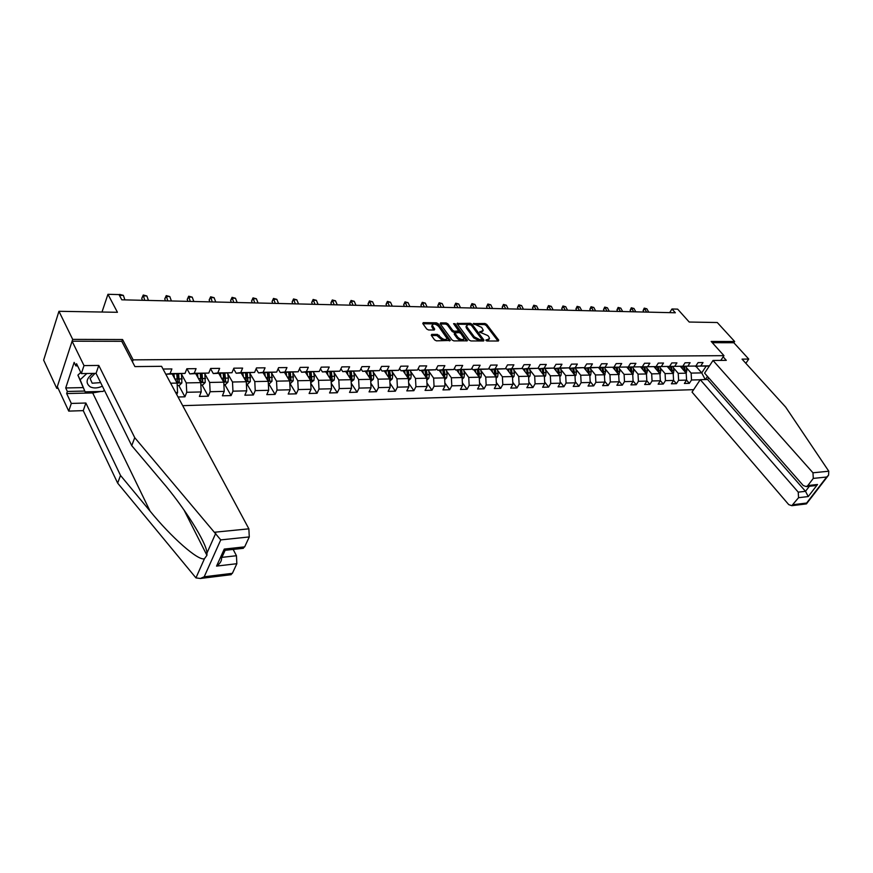 <?xml version="1.0" encoding="UTF-8"?>
<svg xmlns="http://www.w3.org/2000/svg" width="873" height="873" viewBox="0 0 873 873"><rect width="100%" height="100%" fill="white"/><g stroke="black" fill="none" stroke-linecap="round" stroke-linejoin="round"><path stroke-width="1.31" d="M485.912 340.372L487.134 340.994L498.352 341.027L498.723 340.154L486.687 324.385L484.984 323.501L473.384 323.61L481.678 327.419L483.282 330.3L479.681 332.111L487.876 335.603L488.891 336.923L489.513 338.528L485.912 340.372M431.731 334.381L431.262 335.287L434.612 339.913L436.413 340.841L450.293 340.448L438.213 323.73L436.445 322.824L423.252 322.639L422.772 323.523L426.755 329.045L428.545 329.961L434.23 330.016L434.689 329.121L432.233 325.192C433.499 323.392 435.649 323.818 438.672 326.458L446.987 338.418C445.699 340.23 443.549 339.793 440.516 337.131L437.428 334.414L431.731 334.381L431.273 335.287M745.848 363.31L748.75 359.065L733.833 342.74L734.662 341.518L717.279 322.519L689.212 322.039L677.644 309.14L671.97 308.987L675.353 312.774L121.794 299.81L119.012 294.594L107.946 294.299L101.999 312.032M121.86 341.496L122.558 339.532L72.688 339.368L58.949 311.301L117.44 312.294L107.946 294.299M122.558 339.532L133.154 359.862L723.957 355.649L720.792 360.396M734.662 341.518L711.179 341.441L723.957 355.649M469.128 340.044L470.885 340.95L483.587 340.983L483.98 340.099L471.987 324.189L470.263 323.294L456.983 323.523L469.128 340.044M467.251 340.819L453.829 340.896L452.05 339.979L440.145 323.752L440.603 322.879L440.145 323.752M440.603 322.879L446.158 322.955L447.914 323.861L452.716 330.365L454.473 331.271L458.751 330.9L453.556 323.676L455.073 323.697L467.415 340.525M72.688 339.368L56.756 388.343L43.65 360.123L58.949 311.301M132.445 361.837L133.154 359.862M182.697 405.661L693.642 389.664M709.465 365.831L700.768 365.962L703.016 362.557L698.073 362.622L695.836 366.027L687.859 366.147L690.096 362.71L685.065 362.775L682.817 366.224L674.687 366.333L676.924 362.873L671.795 362.939L669.558 366.409L661.276 366.529L663.513 363.037L658.286 363.092L656.06 366.605L647.613 366.725L649.839 363.201L644.514 363.266L642.288 366.802L633.678 366.933L635.904 363.364L630.47 363.43L628.254 367.009L619.481 367.129L621.696 363.539L616.163 363.605L613.937 367.217L605 367.347L607.204 363.714L601.562 363.779L599.347 367.424L590.224 367.555L592.429 363.888L586.667 363.954L584.463 367.642L575.154 367.773L577.359 364.063L571.477 364.139L569.283 367.86L559.779 367.991L561.972 364.248L555.981 364.325L553.788 368.079L544.097 368.22L546.28 364.445L540.158 364.51L537.975 368.308L528.078 368.45L530.249 364.63L524.007 364.707L521.836 368.537L511.731 368.69L513.891 364.827L507.508 364.903L505.347 368.777L495.035 368.93L497.184 365.034L490.67 365.11L488.52 369.028L477.978 369.17L480.128 365.23L473.461 365.318L471.322 369.268L460.562 369.432L462.69 365.449L455.881 365.525L453.764 369.53L442.764 369.683L444.87 365.656L437.919 365.743L435.813 369.781L424.562 369.945L426.668 365.874L419.553 365.962L417.458 370.043L405.967 370.217L408.051 366.103L400.772 366.191L398.699 370.316L386.946 370.49L389.009 366.333L381.566 366.42L379.515 370.599L367.489 370.774L369.53 366.562L361.924 366.649L359.883 370.883L347.585 371.058L349.604 366.802L341.823 366.889L339.804 371.167L327.211 371.352L329.219 367.042L321.242 367.14L319.256 371.462L306.358 371.647L308.333 367.293L300.181 367.391L298.206 371.767L285.013 371.963L286.966 367.555L278.607 367.653L276.665 372.084L263.144 372.28L265.065 367.817L256.498 367.915L254.589 372.4L240.741 372.596L242.629 368.09L233.855 368.188L231.967 372.727L217.77 372.935L219.636 368.362L210.644 368.471L208.789 373.055L194.232 373.273L196.065 368.646L186.844 368.755L185.021 373.404L170.093 373.622L171.894 368.93L163.022 369.039M707.49 376.405L705.384 379.559M700.201 379.788L691.514 379.995L689.321 383.334L684.377 383.465L686.582 380.115L678.616 380.312L676.411 383.684L671.381 383.814L673.585 380.432L665.466 380.628L663.262 384.033L658.144 384.164L660.337 380.759L652.066 380.955L649.872 384.393L644.656 384.524L646.849 381.086L638.414 381.294L636.231 384.753L630.906 384.895L633.1 381.414L624.501 381.632L622.318 385.124L616.895 385.266L619.077 381.763L610.325 381.97L608.143 385.506L602.621 385.648L604.793 382.112L595.866 382.33L593.695 385.888L588.053 386.041L590.224 382.461L581.123 382.68L578.952 386.281L573.212 386.433L575.372 382.821L566.075 383.051L563.925 386.684L558.065 386.837L560.215 383.192L550.743 383.422L548.593 387.088L542.613 387.252L544.752 383.574L535.084 383.804L532.945 387.514L526.845 387.677L528.983 383.956L519.119 384.196L516.98 387.939L510.76 388.103L512.877 384.349L502.804 384.589L500.687 388.376L494.325 388.54L496.442 384.753L486.163 385.004L484.057 388.812L477.564 388.987L479.659 385.157L469.161 385.408L467.066 389.271L460.431 389.445L462.526 385.571L451.799 385.833L449.715 389.729L442.938 389.915L445.012 385.997L434.056 386.27L431.982 390.209L425.064 390.395L427.126 386.433L415.93 386.706L413.867 390.689L406.796 390.886L408.848 386.881L397.39 387.165L395.36 391.191L388.125 391.377L390.155 387.339L378.446 387.623L376.427 391.693L369.039 391.89L371.047 387.808L359.076 388.092L357.079 392.206L349.516 392.414L351.503 388.278L339.259 388.583L337.284 392.741L329.547 392.948L331.511 388.769L318.983 389.074L317.03 393.276L309.107 393.494L311.061 389.271L298.228 389.576L296.296 393.832L288.199 394.05L290.12 389.773L276.981 390.1L275.082 394.4L266.789 394.618L268.677 390.296L255.232 390.624L253.356 394.978L244.855 395.207L246.721 390.831L232.949 391.169L231.105 395.578L222.397 395.807L224.23 391.377L210.12 391.726L208.298 396.178L199.382 396.418L201.183 391.944L186.724 392.293L184.934 396.811L178.037 396.997M176.75 394.596L177.568 392.523L175.659 392.566M170.639 383.203L177.11 383.083L172.276 374.157M185.021 373.404L165.826 374.244L170.093 373.622M177.11 383.083L177.568 392.523M195.825 373.808L200.735 382.625L186.265 382.909L181.54 374.266M186.964 368.755L189.801 373.895L208.789 373.055M186.265 382.909L186.724 392.293M200.735 382.625L201.183 391.944M194.232 373.273L189.801 373.895M218.807 373.469L223.783 382.178L209.662 382.45L204.915 373.993M210.535 368.733L213.274 373.546L231.967 372.727M209.662 382.45L210.12 391.726M223.892 384.491L225.594 384.447L227.984 382.068L223.761 382.145L224.23 391.377M217.77 372.935L213.274 373.546M241.243 373.142L246.273 381.741L232.502 382.003L227.722 373.72M233.604 368.799L236.168 373.218L254.589 372.4M232.502 382.003L232.949 391.169M246.273 381.741L246.721 390.831M240.741 372.596L236.168 373.218M263.144 372.815L268.229 381.315L254.785 381.577L249.984 373.458M256.105 368.853L258.506 372.88L276.665 372.084M254.785 381.577L255.232 390.624M268.229 381.315L268.677 390.296M263.144 372.28L258.506 372.88M284.533 372.498L289.672 380.89L276.534 381.152L271.721 373.186M278.072 368.875L280.32 372.564L298.206 371.767M276.534 381.152L276.981 390.1M289.672 380.89L290.12 389.773M285.013 371.963L280.32 372.564M305.419 372.193L310.613 380.486L297.78 380.737L292.957 372.924M299.515 368.875L301.621 372.247L319.256 371.462M297.78 380.737L298.228 389.576M310.723 382.69L313.898 380.399L310.602 380.464L311.061 389.271M306.358 371.647L301.621 372.247M325.836 371.898L331.074 380.093L318.536 380.333L313.702 372.662M320.456 368.853L322.421 371.942L339.804 371.167M318.536 380.333L318.983 389.074M331.183 382.265L334.163 380.006L331.063 380.061L331.511 388.769M327.211 371.352L322.421 371.942M345.784 371.603L351.066 379.7L338.822 379.941L333.966 372.4M340.906 368.821L342.74 371.647L359.883 370.883M338.822 379.941L339.259 388.583M351.175 381.861L353.958 379.624L351.055 379.679L351.503 388.278M347.585 371.058L342.74 371.647M365.296 371.309L370.621 379.319L358.639 379.559L353.772 372.138M360.898 368.777L362.601 371.352L379.515 370.599M358.639 379.559L359.076 388.092M370.621 379.319L371.047 387.808M367.489 370.774L362.601 371.352M384.371 371.036L389.729 378.947L378.02 379.177L373.142 371.887M380.432 368.722L382.025 371.069L398.699 370.316M378.02 379.177L378.446 387.623M389.729 378.947L390.155 387.339M386.946 370.49L382.025 371.069M403.031 370.752L408.422 378.587L396.964 378.806L392.086 371.636M399.539 368.657L401.002 370.785L417.458 370.043M396.964 378.806L397.39 387.165M408.422 378.587L408.848 386.881M405.967 370.217L401.002 370.785M421.277 370.49L426.701 378.227L415.493 378.446L410.605 371.396M418.211 368.57L419.575 370.512L435.813 369.781M415.493 378.446L415.93 386.706M426.799 380.17L428.883 378.162L426.69 378.205L427.126 386.433M424.562 369.945L419.575 370.512M439.141 370.228L444.597 377.889L433.63 378.096L428.741 371.145M436.489 368.493L437.733 370.25L453.764 369.53M433.63 378.096L434.056 386.27M444.597 377.889L445.012 385.997M442.764 369.683L437.733 370.25M456.634 369.966L462.101 377.54L451.374 377.758L446.474 370.905M454.364 368.395L455.51 369.988L471.322 369.268M451.374 377.758L451.799 385.833M462.188 379.188L463.978 377.485L462.09 377.518L462.526 385.571M460.562 369.432L455.51 369.988M473.744 369.716L479.244 377.212L468.736 377.42L463.836 370.676M471.856 368.297L472.904 369.726L488.52 369.028M468.736 377.42L469.161 385.408M479.321 378.718L480.968 377.158L479.233 377.191L479.659 385.157M477.978 369.17L472.904 369.726M490.506 369.465L496.028 376.885L485.748 377.081L480.837 370.436M488.978 368.199L489.928 369.475L505.347 368.777M485.748 377.081L486.163 385.004M496.104 378.26L497.61 376.83L496.017 376.863L496.442 384.753M495.035 368.93L489.928 369.475M506.929 369.224L512.473 376.569L502.39 376.765L497.49 370.207M505.74 368.09L506.602 369.235L521.836 368.537M502.39 376.765L502.804 384.589M512.473 376.569L512.877 384.349M511.731 368.69L506.602 369.235M523.014 368.984L528.569 376.252L518.704 376.449L513.804 369.988M522.152 367.98L522.927 368.995L537.975 368.308M518.704 376.449L519.119 384.196M528.569 376.252L528.983 383.956M528.078 368.45L522.927 368.995M538.172 367.969L544.348 375.947L534.68 376.132L529.78 369.759M538.226 367.86L538.925 368.755L553.788 368.079M534.68 376.132L535.084 383.804M544.348 375.947L544.752 383.574M544.097 368.22L538.925 368.755M553.82 368.013L559.811 375.641L550.339 375.827L545.439 369.541M553.984 367.74L554.595 368.526L569.283 367.86M550.339 375.827L550.743 383.422M559.811 375.641L560.215 383.192M559.779 367.991L554.595 368.526M569.032 367.882L574.969 375.357L565.682 375.532L560.782 369.334M569.414 367.62L569.96 368.297L584.463 367.642M565.682 375.532L566.075 383.051M574.969 375.357L575.372 382.821M575.154 367.773L569.96 368.297M583.906 367.697L589.821 375.063L580.72 375.237L575.831 369.115M584.55 367.5L585.008 368.079L599.347 367.424M580.72 375.237L581.123 382.68M589.864 375.772L590.661 375.03L589.81 375.041L590.224 382.461M590.224 367.555L585.008 368.079M598.485 367.511L604.4 374.779L595.462 374.954L590.585 368.908M599.38 367.38L613.937 367.217M595.462 374.954L595.866 382.33M604.4 374.779L604.793 382.112M605 367.347L599.773 367.86M612.781 367.326L618.684 374.506L609.921 374.67L605.044 368.701M613.894 367.217L628.254 367.009M609.921 374.67L610.325 381.97M618.684 374.506L619.077 381.763M619.481 367.129L614.243 367.642M626.814 367.151L632.707 374.233L624.108 374.397L619.241 368.504M628.091 367.02L642.288 366.802M624.108 374.397L624.501 381.632M632.707 374.233L633.1 381.414M633.678 366.933L628.44 367.435M640.575 366.966L646.457 373.96L638.021 374.124L633.165 368.308M642.026 366.835L656.06 366.605M638.021 374.124L638.414 381.294M646.457 373.96L646.849 381.086M647.613 366.725L642.364 367.227M654.084 366.791L659.955 373.699L651.673 373.862L646.817 368.111M656.245 369.334L655.678 366.638L669.558 366.409M651.673 373.862L652.066 380.955M659.966 373.96L660.337 380.759M661.276 366.529L656.027 367.031M667.343 366.616L673.192 373.448L665.073 373.6L660.228 367.915M669.1 366.453L682.817 366.224M665.073 373.6L665.466 380.628M673.203 373.633L673.585 380.432M674.687 366.333L669.427 366.835M680.362 366.453L686.2 373.186L678.223 373.349L673.389 367.729M682.271 366.267L695.836 366.027M678.223 373.349L678.616 380.312M686.2 373.186L686.582 380.115L689.321 383.334M687.859 366.147L682.588 366.638M696.065 366.442L701.717 372.891L691.132 373.098L686.309 367.533M695.192 366.093L709.291 366.093M691.132 373.098L691.514 379.995M706.082 366.289L701.717 372.891L705.264 379.559M700.768 365.962L695.497 366.453M56.756 388.343L58.12 388.321M671.97 308.987L669.678 312.643M673.574 380.366L676.411 383.684M660.326 380.552L663.262 384.033M646.828 380.748L649.872 384.393M633.067 380.944L636.231 384.753M619.044 381.13L622.318 385.124M604.749 381.315L608.143 385.506M590.17 381.501L593.695 385.888M575.307 381.676L578.952 386.281M560.15 381.85L563.925 386.684M544.676 382.025L548.593 387.088M528.885 382.188L532.945 387.514M512.778 382.341L516.98 387.939M496.322 382.494L500.687 388.376M479.528 382.636L484.057 388.812M462.374 382.767L467.066 389.271M444.859 382.887L449.715 389.729M426.952 382.996L431.982 390.209M408.651 383.083L413.867 390.689M389.947 383.16L395.36 391.191M370.818 383.214L376.427 391.693M351.252 383.247L357.079 392.206M331.238 383.258L337.284 392.741M310.755 383.247L317.03 393.276M289.792 383.192L296.296 393.832M268.589 383.563L275.082 394.4M246.939 384.011L253.356 394.978M224.765 384.469L231.105 395.578M195.858 373.808L196.6 375.139M202.045 384.938L208.298 396.178M178.769 385.419L184.934 396.811M486.501 340.83L489.044 339.39M482.824 331.151L480.303 332.591M498.003 341.027L486.119 325.443L484.417 324.57L474.17 324.429M483.26 340.983L471.42 325.258L469.696 324.374L457.332 324.21M481.47 339.728L481.743 339.106L471.224 325.127L468.463 324.483L466.553 325.738L467.153 327.255L474.334 336.847L479.921 339.728L481.47 339.728L480.892 340.808L481.776 339.652M466.553 325.858L465.986 326.818L466.575 328.335L467.153 327.255M480.892 340.808L479.342 340.808L473.755 337.927L466.575 328.335M440.319 323.981L445.601 324.047L446.158 322.955M458.598 331.194L457.572 332.395L453.905 332.373L452.149 331.467L447.347 324.952L445.601 324.047M466.498 340.928L454.113 324.429M457.747 337.185C460.715 339.793 462.832 340.23 464.109 338.506L460.824 333.464L459.067 332.558L454.789 332.951L457.747 337.185L457.168 338.277C460.136 340.885 462.254 341.321 463.53 339.597L463.694 339.291M454.375 333.737L454.397 334.512L454.964 333.421M457.168 338.277L454.397 334.512M446.55 339.27L446.419 339.532C445.132 341.332 442.971 340.906 439.948 338.244L436.86 335.527L431.415 335.483M432.102 325.454L432.146 327.495L432.702 326.393M433.968 330.016L432.146 327.495M449.388 340.885L437.646 324.832L435.889 323.927L422.936 323.752M686.211 373.306L686.876 370.174L686.102 366.584M682.468 368.886L681.911 366.3M680.82 366.976L680.7 366.42M685.283 372.127L684.541 366.605M683.559 366.627L684.421 371.134M648.715 312.152L646.882 308.824L644.831 308.769L643.095 310.602L643.881 312.043M646.664 312.108L644.252 308.114L646.882 308.824M643.095 310.602L644.252 308.114M92.898 373.415C86.165 378.587 85.314 383.094 90.345 386.925C93.88 388.496 97.885 388.234 102.37 386.161M95.015 373.382L90.094 378.544L92.189 383.214L100.613 382.603M104.356 390.187L103.025 391.431L85.107 391.846L77.904 375.139L80.774 372.444M85.107 391.846L80.141 379.788L86.831 373.502M77.904 375.139L80.141 379.788M828.793 471.224L828.564 475.185L826.655 477.018L813.287 478.404L812.97 472.795L828.793 471.224L785.689 407.134L742.05 359.13L748.75 359.065M708.712 377.802L707.577 379.504L700.266 379.679L692.038 392.086L788.745 504.627L791.8 505.696L798.555 497.697L798.238 492.143L805.506 491.313L808.234 496.562L798.555 497.697M700.266 379.679L798.238 492.143M723.16 356.85L726.292 360.342L713.023 360.473L704.609 373.142L803.258 485.552L806.325 486.599L807.841 485.541L813.287 478.404M713.023 360.473L812.97 472.795M733.833 342.74L712.303 342.696M707.577 379.504L805.506 491.313L809.369 486.272M807.841 485.541L817.51 484.493L813.341 485.835M793.23 504.681L806.619 503.044L806.074 503.939M100.755 391.486L92.691 392.937L66.664 393.548L71.302 403.435L85.881 403.02L120.529 475.458L117.648 483.107L195.945 577.893L200.364 578.483L204.206 576.78L232.382 573.332L230.45 574.772M120.529 475.458L150.058 511.098C171.141 537.124 198.444 561.295 204.457 558.72L206.923 555.315L206.977 553.035C206.705 542.897 183.908 506.831 161.952 481.438L131.736 445.656L96.063 373.371L81.32 373.579L76.551 363.714L75.831 365.874L74.15 362.382L65.715 387.961L67.363 391.453L84.725 391.06M71.302 403.435L68.727 411.107L57.323 386.608L72.088 341.201L121.762 341.31L134.922 366.595L161.56 366.311L248.87 528.831L249.274 536.939L244.669 546.858L242.607 548.375M85.881 403.02L83.262 410.637L68.727 411.107M117.648 483.107L83.262 410.637M249.274 536.939L220.749 539.896L134.748 437.679L98.78 365.438L84.004 365.591L81.32 373.579M84.004 365.591L72.088 341.201M66.664 393.548L67.363 391.453M98.78 365.438L96.063 373.371M134.748 437.679L131.736 445.656M221.917 557.367L236.452 555.73L236.845 563.707L232.382 573.332M236.452 555.73L233.156 549.412M77.577 365.852L75.831 365.874M65.715 387.961L83.055 387.601M226.042 550.197L224.263 549.084L244.669 546.858M236.845 563.707L216.559 566.097C220.051 563.642 221.709 561.012 221.546 558.196L225.278 549.968M673.443 373.415L673.956 370.392L673.181 366.78M669.482 369.104L668.914 366.474M667.834 367.184L667.703 366.584M672.319 372.422L671.599 366.802M670.595 366.813L671.457 371.418M660.283 373.677L660.796 370.621L660.032 366.976M654.597 367.402L654.466 366.758M659.115 372.716L658.406 366.998M657.38 367.009L658.253 371.702M635.795 311.847L633.962 308.485L631.877 308.431L630.131 310.286L630.928 311.737M633.711 311.803L631.31 307.776L633.962 308.485M630.131 310.286L631.31 307.776M622.645 311.541L620.812 308.147L618.684 308.093L616.949 309.959L617.735 311.432M620.517 311.497L618.128 307.438L620.812 308.147M616.949 309.959L618.128 307.438M646.478 374.31L647.395 370.85L646.62 367.173M642.768 369.574L642.244 367.096M641.12 367.609L640.978 366.933M645.671 373.033L644.972 367.195M643.936 367.206L644.798 371.985M632.729 374.659L633.743 371.09L632.969 367.369M629.029 369.803L628.538 367.435M627.381 367.839L627.229 367.107M631.965 373.338L631.288 367.391M630.219 367.413L631.081 372.28M618.717 375.019L619.819 371.331L619.044 367.577M615.029 370.054L614.527 367.642M613.381 368.057L613.228 367.282M617.113 372.542L618.008 373.633L617.331 367.598M616.251 367.62L617.113 372.585M609.245 311.224L607.422 307.809L605.251 307.754L603.516 309.631L604.302 311.115M607.073 311.181L604.716 307.089L607.422 307.809M603.516 309.631L604.716 307.089M595.604 310.908L593.782 307.46L591.567 307.394L589.842 309.304L590.628 310.788M593.4 310.853L591.043 306.729L593.782 307.46M589.842 309.304L591.043 306.729M581.713 310.581L579.879 307.1L577.631 307.045L575.918 308.966L576.704 310.472M579.465 310.526L577.129 306.358L579.879 307.1M575.918 308.966L577.129 306.358M604.432 375.39L605.633 371.582L604.858 367.784M600.755 370.305L600.253 367.849M599.118 368.286L598.943 367.468M603.756 373.993L603.112 367.806M602.01 367.828L602.861 372.902M567.548 310.253L565.726 306.739L563.434 306.674L561.721 308.616L562.507 310.133M565.257 310.199L562.943 305.986L565.726 306.739M561.721 308.616L562.943 305.986M590.661 375.03L591.174 371.833L590.399 368.002M586.198 370.556L585.707 368.068M584.572 368.526L584.386 367.642M589.231 374.321L588.62 368.024M587.485 368.035L588.347 373.218M553.133 309.915L551.31 306.368L548.975 306.303L547.262 308.267L548.048 309.795M550.787 309.86L548.495 305.615L551.31 306.368M547.262 308.267L548.495 305.615M575.012 376.154L575.973 375.259L576.42 372.084L575.645 368.21M571.368 370.818L570.866 368.286M569.731 368.766L569.534 367.773M574.423 374.659L573.834 368.242M572.688 368.253L573.528 373.546M538.423 309.566L536.611 305.986L534.232 305.921L532.53 307.907L533.305 309.446M536.044 309.511L533.774 305.234L536.611 305.986M532.53 307.907L533.774 305.234M559.866 376.558L560.935 375.554L561.383 372.345L560.608 368.439M556.232 371.09L555.719 368.504M554.606 369.006L554.475 368.373M559.309 374.997L558.753 368.461M557.585 368.482L558.425 373.884M523.44 309.217L521.628 305.605L519.206 305.539L517.503 307.536L518.289 309.097M521.017 309.162L518.769 304.841L521.628 305.605M517.503 307.536L518.769 304.841M544.403 376.961L545.592 375.848L546.04 372.607L545.265 368.657M540.791 371.363L540.278 368.733M543.89 375.346L543.377 368.69M543.017 373.066L544.054 375.019M542.177 368.712L543.017 374.222M508.162 308.856L506.362 305.212L503.885 305.146L502.193 307.165L502.968 308.736M505.696 308.802L503.459 304.437L506.362 305.212M502.193 307.165L503.459 304.437M528.634 377.387L529.944 376.154L530.38 372.88L529.616 368.897M525.044 371.636L524.531 368.963M528.154 375.706L527.685 368.919M526.048 372.957L527.237 372.935L526.463 368.941L527.379 374.026L528.361 375.314M527.237 372.935L527.292 374.582M492.59 308.496L490.79 304.808L488.269 304.742L486.577 306.783L487.352 308.376M490.069 308.442L487.865 304.033L490.79 304.808M486.577 306.783L487.865 304.033M512.538 377.813L513.968 376.459L514.404 373.153L513.64 369.126M508.97 371.931L508.446 369.203M507.355 369.792L507.246 369.224M512.091 376.056L511.665 369.159M510.465 369.17L511.371 374.321L512.353 375.619M510.421 369.17L511.251 374.943M476.702 308.125L474.901 304.404L472.337 304.339L470.656 306.39L471.431 308.005M474.126 308.06L471.944 303.608L474.901 304.404M470.656 306.39L471.944 303.608M497.61 376.83L498.101 373.437L497.337 369.366M492.558 372.214L492.034 369.443M490.953 370.054L490.833 369.465M495.689 376.427L496.093 373.469L495.329 369.399M494.129 369.41L495.024 374.615L496.006 375.925M494.053 369.421L494.86 375.314M460.497 307.743L458.707 303.99L456.077 303.913L454.418 305.997L455.182 307.623M457.867 307.678L455.717 303.193L458.707 303.99M454.418 305.997L455.717 303.193M480.968 377.158L481.459 373.72L480.685 369.617M475.807 372.52L475.283 369.694M474.203 370.338L474.083 369.705M478.939 376.787L479.408 373.764L478.633 369.639M477.444 369.661L478.349 374.91L479.321 376.241M477.335 369.661L478.142 375.706M443.964 307.361L442.175 303.564L439.501 303.488L437.842 305.594L438.606 307.231M441.28 307.296L439.152 302.756L442.175 303.564M437.842 305.594L439.152 302.756M463.978 377.485L464.458 374.015L463.694 369.868M458.696 372.826L458.172 369.945M457.103 370.621L456.983 369.966M461.828 377.158L462.363 374.059L461.599 369.89M460.409 369.912L461.315 375.215L462.275 376.558M460.267 369.912L461.053 376.099M427.083 306.958L425.315 303.127L422.576 303.051L420.928 305.179L421.692 306.838M424.343 306.903L422.259 302.309L425.315 303.127M420.928 305.179L422.259 302.309M444.684 379.668L446.67 377.769L447.096 374.321L446.332 370.119M441.225 373.142L440.69 370.207M439.632 370.916L439.512 370.217M444.346 377.54L444.957 374.353L444.193 370.152M443.015 370.163L443.91 375.532L444.881 376.885M442.84 370.174L443.615 376.503M409.863 306.554L408.095 302.68L405.301 302.615L403.675 304.753L404.428 306.434M407.069 306.488L405.007 301.862L408.095 302.68M403.675 304.753L405.007 301.862M428.883 378.162L429.363 374.626L428.599 370.381M423.372 373.469L422.827 370.468M421.79 371.211L421.659 370.479M426.482 377.922L427.17 374.659L426.406 370.414M425.238 370.425L426.133 375.848L427.093 377.223M425.031 370.436L425.784 376.918M392.272 306.15L390.515 302.233L387.667 302.156L386.052 304.328L386.804 306.019M389.423 306.085L387.405 301.403L390.515 302.233M386.052 304.328L387.405 301.403M408.52 380.672L410.823 378.456L411.238 374.943L410.474 370.643M405.127 373.808L404.581 370.73M403.555 371.527L403.424 370.752M408.226 378.304L409.001 374.975L408.248 370.676M407.08 370.698L407.975 376.176L408.924 377.562M406.829 370.698L407.571 377.354M374.321 305.725L372.575 301.774L369.661 301.698L368.057 303.891L368.81 305.594M371.407 305.659L369.421 300.934L372.575 301.774M368.057 303.891L369.421 300.934M389.838 381.054L392.304 378.817L392.719 375.259L391.955 370.916M386.477 374.146L385.931 371.003M384.917 371.843L384.775 371.025M389.544 378.686L390.351 377.911L390.427 375.303L389.674 370.949M388.518 370.97L389.402 376.514L390.351 377.911M388.223 370.97L388.943 377.791M355.977 305.299L354.242 301.305L351.273 301.218L349.68 303.444L350.422 305.168M353.008 305.223L351.055 300.454L354.242 301.305M349.68 303.444L351.055 300.454M370.719 381.457L373.371 379.188L373.775 375.586L373.022 371.2M367.413 374.506L366.867 371.287M365.863 372.171L365.722 371.309M370.447 379.068L371.374 378.271L370.687 371.232M369.541 371.254L370.425 376.852L371.374 378.271M369.214 371.254L369.901 378.249M337.24 304.863L335.516 300.814L332.482 300.738L330.9 302.986L331.642 304.732M334.206 304.786L332.297 299.963L335.516 300.814M330.9 302.986L332.297 299.963M353.958 379.624L354.416 375.925L353.663 371.483M347.923 374.866L347.367 371.571M346.385 372.509L346.232 371.592M350.902 379.449L351.961 378.631L351.273 371.516M350.138 371.538L351.022 377.201L351.961 378.631M349.767 371.538L350.444 378.664M318.099 304.404L316.386 300.323L313.276 300.247L311.716 302.516L312.458 304.273M314.989 304.339L313.123 299.461L316.386 300.323M311.716 302.516L313.123 299.461M334.163 380.006L334.61 376.263L333.857 371.778M327.975 375.248L327.419 371.865M326.447 372.858L326.295 371.887M330.9 379.81L332.1 379.013L331.413 371.811M330.289 371.833L332.1 379.013M329.874 371.833L330.529 379.231M298.522 303.946L296.831 299.821L293.655 299.745L292.117 302.036L292.848 303.815M295.347 303.88L293.524 298.948L296.831 299.821M292.117 302.036L293.524 298.948M313.898 380.399L314.345 376.612L313.603 372.073M307.569 375.63L307.012 372.171M306.063 373.218L305.888 372.182M310.384 380.126L311.781 379.395L311.104 372.105M309.98 372.127L311.781 379.395M309.522 372.138L310.188 379.799M278.52 303.488L276.839 299.308L273.598 299.232L272.07 301.545L272.791 303.346M275.279 303.411L273.5 298.424L276.839 299.308M272.07 301.545L273.5 298.424M289.781 383.127L290.84 383.105L293.23 380.737L292.87 372.378M286.693 376.034L286.126 372.476M285.198 373.589L285.024 372.498M288.69 372.444L289.345 380.082L290.993 379.788L290.305 372.411M289.203 372.433L290.993 379.788M258.059 303.007L256.4 298.784L253.083 298.697L251.577 301.043L252.286 302.866M254.741 302.931L253.017 297.889L256.4 298.784M251.577 301.043L253.017 297.889M268.349 383.563L269.604 383.542L272.016 381.152L271.645 372.695M265.316 376.438L264.737 372.793M263.832 373.971L263.646 372.804M267.367 372.749L268.022 380.464L269.702 380.181L269.026 372.727M267.935 372.749L269.702 380.181M237.14 302.516L235.492 298.25L232.098 298.162L230.614 300.53L231.323 302.374M233.746 302.429L232.065 297.344L235.492 298.25M230.614 300.53L232.065 297.344M246.393 384.022L247.867 383.989L250.289 381.577L249.918 373.011M243.425 376.874L242.847 373.12M241.963 374.364L241.766 373.131M245.542 373.077L246.197 380.846L247.91 380.595L247.234 373.055M246.153 373.066L247.91 380.595M215.729 302.014L214.103 297.693L210.622 297.606L209.16 300.006L209.869 301.872M212.248 301.927L210.633 296.787L214.103 297.693M209.16 300.006L210.633 296.787M227.984 382.068L228.388 378.096L227.657 373.306M221 377.311L220.422 373.448M219.559 374.779L219.352 373.458M223.182 373.404L223.837 381.25L225.594 381.01L224.918 373.382M223.859 373.393L225.594 381.01M193.817 301.501L192.213 297.136L188.655 297.049L187.215 299.472L187.913 301.36M190.259 301.414L188.699 296.209L192.213 297.136M187.215 299.472L188.699 296.209M200.845 384.96L202.776 384.928L205.242 382.45L204.86 373.611M198.029 377.769L197.44 373.786M196.6 375.204L196.392 373.797M200.266 373.742L200.921 381.654L202.722 381.446L202.056 373.72M201.008 373.731L202.722 381.446M171.392 300.978L169.798 296.558L166.165 296.471L164.757 298.926L165.434 300.836M167.747 300.89L166.252 295.62L169.798 296.558M164.757 298.926L166.252 295.62M177.219 385.451L179.402 385.408L181.879 382.898L181.486 373.906M174.491 378.249L173.891 374.135M173.083 375.641L172.865 374.146M176.793 374.091L177.448 382.068L179.292 381.883L178.616 374.059M177.59 374.081L179.292 381.883M148.432 300.432L146.86 295.969L143.128 295.871L141.753 298.37L142.419 300.29M144.7 300.345L143.27 295.019L146.86 295.969M141.753 298.37L143.27 295.019M124.904 299.886L123.366 295.369L119.459 295.434M119.863 296.187L119.721 294.408L123.366 295.369M119.317 295.172L119.721 294.408M487.069 340.83L487.647 339.75M479.659 332.078L479.964 331.5M480.848 332.591L481.416 331.511M473.493 323.916L473.799 323.348M484.417 324.57L484.984 323.501M486.119 325.443L486.687 324.385M498.243 341.027L498.723 340.154M485.879 340.317L486.185 339.75M457.157 323.959L457.594 323.119M469.696 324.374L470.263 323.294M471.42 325.258L471.987 324.189M483.5 340.983L483.98 340.099M473.755 337.927L474.334 336.847M479.342 340.808L479.921 339.728M447.347 324.952L447.914 323.861M452.149 331.467L452.716 330.365M453.905 332.373L454.473 331.271M457.572 332.395L458.139 331.304M454.506 324.778L455.073 323.697M466.749 340.939L467.219 340.034M436.86 335.527L437.428 334.414M438.639 336.443L439.206 335.33M439.948 338.244L440.516 337.131M434.23 330.016L434.689 329.121M422.794 323.545L423.252 322.639M435.889 323.927L436.445 322.824M437.646 324.832L438.213 323.73M449.628 340.885L450.108 339.968M685.316 370.196L686.876 370.174M683.635 370.228L684.323 370.217M806.619 503.044L826.655 477.018M817.51 484.493L808.234 496.562M195.945 577.893L204.457 558.72M206.977 553.035L215.74 533.294M220.749 539.896L204.206 576.78M216.559 566.097L224.263 549.084M214.954 532.192L248.87 528.831M92.691 392.937L150.058 511.098M672.363 370.425L673.956 370.392M670.639 370.458L671.359 370.436M659.18 370.654L660.796 370.621M657.391 370.687L658.155 370.665M645.747 370.883L647.395 370.85M643.892 370.916L644.7 370.905M632.685 374.211L633.231 374.201M632.063 371.123L633.743 371.09M630.142 371.156L630.993 371.134M618.662 374.484L619.306 374.473M618.106 371.363L619.819 371.331M616.131 371.396L617.025 371.385M604.378 374.757L605.12 374.746M603.887 371.603L605.633 371.582M601.846 371.647L602.785 371.625M602.872 372.771L603.789 373.895M589.384 371.854L591.174 371.833M587.278 371.898L588.26 371.876M588.358 373L589.297 374.168M574.947 375.325L575.918 375.314M574.609 372.116L576.42 372.084M572.426 372.149L573.452 372.138M573.55 373.24L574.51 374.452M559.789 375.619L560.881 375.597M559.528 372.378L561.383 372.345M557.28 372.411L558.36 372.4M558.447 373.48L559.44 374.735M544.337 375.925L545.538 375.903M544.152 372.64L546.04 372.607M541.817 372.684L542.951 372.662M528.558 376.23L529.889 376.208M528.46 372.913L530.38 372.88M512.451 376.547L513.913 376.514M512.44 373.186L514.404 373.153M509.952 373.229L511.196 373.208M496.093 373.469L498.101 373.437M493.529 373.513L494.827 373.491M479.408 373.764L481.459 373.72M476.745 373.808L478.109 373.786M462.363 374.059L464.458 374.015M459.613 374.102L461.042 374.081M444.575 377.856L446.616 377.823M444.957 374.353L447.096 374.321M442.12 374.408L443.604 374.375M427.17 374.659L429.363 374.626M424.234 374.713L425.795 374.692M408.4 378.566L410.768 378.522M409.001 374.975L411.238 374.943M405.967 375.03L407.593 374.997M389.707 378.926L392.25 378.871M390.427 375.303L392.719 375.259M387.296 375.357L388.987 375.325M370.599 379.297L373.317 379.242M371.44 375.63L373.775 375.586M368.199 375.685L369.966 375.652M352.026 375.957L354.416 375.925M348.665 376.023L350.52 375.99M332.166 376.307L334.61 376.263M328.695 376.361L330.616 376.328M311.847 376.656L314.345 376.612M308.256 376.721L310.264 376.689M289.661 380.868L293.175 380.803M291.047 377.016L293.612 376.972M287.337 377.081L289.432 377.049M268.218 381.283L271.95 381.206M269.768 377.387L272.387 377.343M265.916 377.452L268.109 377.409M246.262 381.708L250.235 381.632M247.965 377.758L250.649 377.714M243.993 377.834L246.273 377.791M225.649 378.151L228.388 378.096M221.524 378.216L223.903 378.173M200.714 382.592L205.188 382.505M202.776 378.544L205.592 378.489M198.509 378.62L200.986 378.576M177.088 383.051L181.824 382.963M179.336 378.947L182.217 378.893M174.916 379.024L177.503 378.98M465.986 326.818L466.553 325.738M454.211 334.043L454.789 332.951M431.666 326.295L432.233 325.192M806.325 486.599L814.716 485.683M806.423 503.896L791.8 505.696M806.554 503.743L828.161 475.698M183.952 509.876L206.923 555.315M243.371 548.299L225.725 550.23M231.17 574.685L200.364 578.483"/></g></svg>
